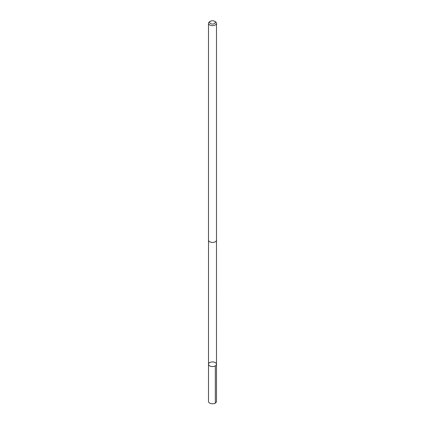<?xml version="1.0" encoding="UTF-8"?>
<svg xmlns="http://www.w3.org/2000/svg" width="425" height="425" viewBox="0 0 425 425"><rect width="100%" height="100%" fill="white"/><g stroke="black" fill="none" stroke-linecap="round" stroke-linejoin="round"><path stroke-width="0.64" d="M211.921 361.951A3.995 2.306 180 0 1 216.495 364.236A3.995 2.306 180 0 1 212.5 366.547A3.995 2.306 180 0 1 208.505 364.236A3.995 2.306 180 0 1 211.921 361.951M208.5 401.466A4 2.311 0 0 0 213.079 403.75A4 2.311 0 0 0 216.5 401.466L216.495 364.236A3.995 2.306 180 0 1 212.5 366.547A3.995 2.306 180 0 1 208.505 364.236L208.5 401.466M210.487 21.25L209.674 21.723A4 2.311 0 0 0 208.5 23.354L208.5 240.136A4 2.311 0 0 0 213.079 242.42A4 2.311 0 0 0 216.5 240.136L216.5 23.354A4 2.311 0 0 0 215.326 21.723L214.513 21.25A2.848 1.642 0 0 0 210.487 21.25A2.848 1.642 0 0 0 209.955 23.147A2.848 1.642 0 0 0 212.909 24.039A2.848 1.642 0 0 0 215.199 22.929A2.848 1.642 0 0 0 214.513 21.25M208.5 23.354A4 2.311 0 0 0 213.079 25.638A4 2.311 0 0 0 216.5 23.354M215.326 365.867L215.326 403.097M208.516 240.322L208.505 364.236M216.484 240.322L216.495 364.236"/></g></svg>
